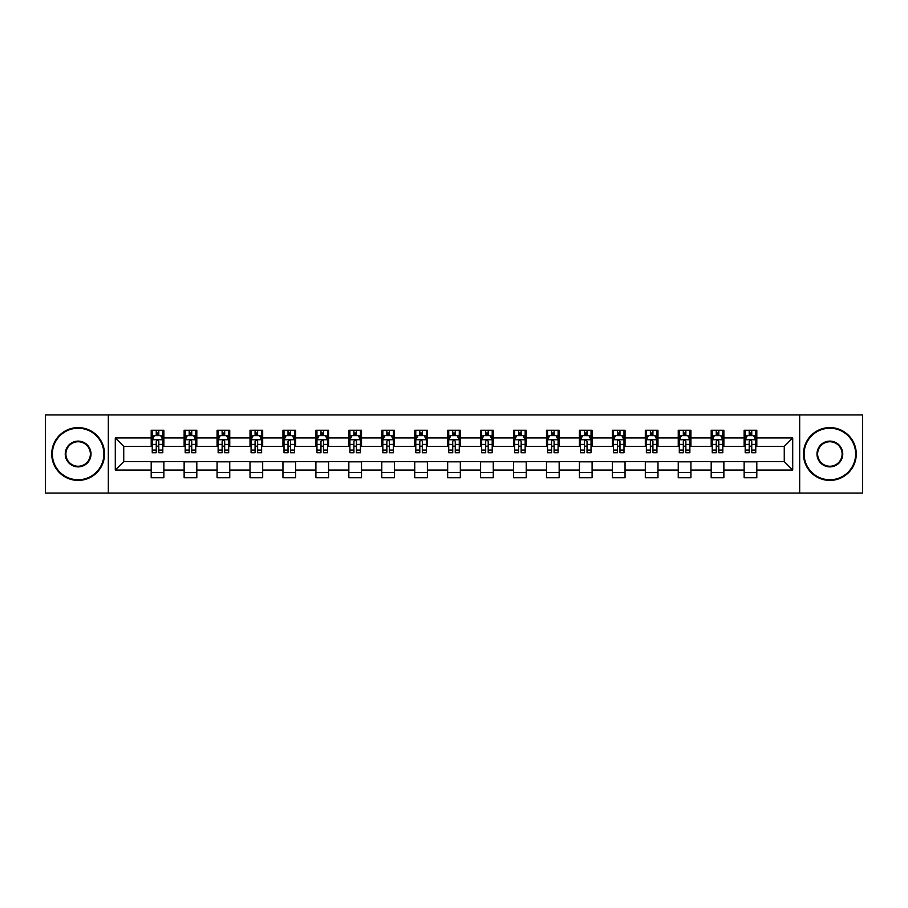 <?xml version="1.0" encoding="UTF-8"?>
<svg xmlns="http://www.w3.org/2000/svg" width="908" height="908" viewBox="0 0 908 908"><rect width="100%" height="100%" fill="white"/><g stroke="black" fill="none" stroke-linecap="round" stroke-linejoin="round"><path stroke-width="1.36" d="M799.676 493.067L862.6 493.067L862.6 414.933L799.676 414.933L799.676 493.067L108.324 493.067L108.324 414.933L45.4 414.933L45.4 493.067L108.324 493.067M799.676 414.933L108.324 414.933M756.807 437.951L756.807 430.244L744.14 430.244L744.14 437.951L723.869 437.951L723.869 430.244L711.191 430.244L711.191 437.951L690.92 437.951L690.92 430.244L678.253 430.244L678.253 437.951L657.982 437.951L657.982 430.244L645.316 430.244L645.316 437.951L625.045 437.951L625.045 430.244L612.367 430.244L612.367 437.951L592.095 437.951L592.095 430.244L579.429 430.244L579.429 437.951L559.158 437.951L559.158 430.244L546.491 430.244L546.491 437.951L526.22 437.951L526.22 430.244L513.553 430.244L513.553 437.951L493.271 437.951L493.271 430.244L480.604 430.244L480.604 437.951L460.333 437.951L460.333 430.244L447.667 430.244L447.667 437.951L427.396 437.951L427.396 430.244L414.729 430.244L414.729 437.951L394.447 437.951L394.447 430.244L381.78 430.244L381.78 437.951L361.509 437.951L361.509 430.244L348.842 430.244L348.842 437.951L328.571 437.951L328.571 430.244L315.905 430.244L315.905 437.951L295.633 437.951L295.633 430.244L282.956 430.244L282.956 437.951L262.684 437.951L262.684 430.244L250.018 430.244L250.018 437.951L229.747 437.951L229.747 430.244L217.08 430.244L217.08 437.951L196.809 437.951L196.809 430.244L184.131 430.244L184.131 437.951L163.86 437.951L163.86 430.244L151.193 430.244L151.193 437.951L115.293 437.951L115.293 470.049L123.738 461.604L151.193 461.604L151.193 477.756L163.86 477.756L163.86 461.604L184.131 461.604L184.131 477.756L196.809 477.756L196.809 461.604L217.08 461.604L217.08 477.756L229.747 477.756L229.747 461.604L250.018 461.604L250.018 477.756L262.684 477.756L262.684 461.604L282.956 461.604L282.956 477.756L295.633 477.756L295.633 461.604L315.905 461.604L315.905 477.756L328.571 477.756L328.571 461.604L348.842 461.604L348.842 477.756L361.509 477.756L361.509 461.604L381.78 461.604L381.78 477.756L394.447 477.756L394.447 461.604L414.729 461.604L414.729 477.756L427.396 477.756L427.396 461.604L447.667 461.604L447.667 477.756L460.333 477.756L460.333 461.604L480.604 461.604L480.604 477.756L493.271 477.756L493.271 461.604L513.553 461.604L513.553 477.756L526.22 477.756L526.22 461.604L546.491 461.604L546.491 477.756L559.158 477.756L559.158 461.604L579.429 461.604L579.429 477.756L592.095 477.756L592.095 461.604L612.367 461.604L612.367 477.756L625.045 477.756L625.045 461.604L645.316 461.604L645.316 477.756L657.982 477.756L657.982 461.604L678.253 461.604L678.253 477.756L690.92 477.756L690.92 461.604L711.191 461.604L711.191 477.756L723.869 477.756L723.869 461.604L744.14 461.604L744.14 477.756L756.807 477.756L756.807 461.604L784.262 461.604L784.262 446.396L756.807 446.396L756.807 437.951L792.707 437.951L792.707 470.049L756.807 470.049M744.14 470.049L723.869 470.049M711.191 470.049L690.92 470.049M678.253 470.049L657.982 470.049M645.316 470.049L625.045 470.049M612.367 470.049L592.095 470.049M579.429 470.049L559.158 470.049M546.491 470.049L526.22 470.049M513.553 470.049L493.271 470.049M480.604 470.049L460.333 470.049M447.667 470.049L427.396 470.049M414.729 470.049L394.447 470.049M381.78 470.049L361.509 470.049M348.842 470.049L328.571 470.049M315.905 470.049L295.633 470.049M282.956 470.049L262.684 470.049M250.018 470.049L229.747 470.049M217.08 470.049L196.809 470.049M184.131 470.049L163.86 470.049M151.193 470.049L115.293 470.049M744.14 437.951L744.14 446.396L723.869 446.396L723.869 437.951M711.191 437.951L711.191 446.396L690.92 446.396L690.92 437.951M678.253 437.951L678.253 446.396L657.982 446.396L657.982 437.951M645.316 437.951L645.316 446.396L625.045 446.396L625.045 437.951M612.367 437.951L612.367 446.396L592.095 446.396L592.095 437.951M579.429 437.951L579.429 446.396L559.158 446.396L559.158 437.951M546.491 437.951L546.491 446.396L526.22 446.396L526.22 437.951M513.553 437.951L513.553 446.396L493.271 446.396L493.271 437.951M480.604 437.951L480.604 446.396L460.333 446.396L460.333 437.951M447.667 437.951L447.667 446.396L427.396 446.396L427.396 437.951M414.729 437.951L414.729 446.396L394.447 446.396L394.447 437.951M381.78 437.951L381.78 446.396L361.509 446.396L361.509 437.951M348.842 437.951L348.842 446.396L328.571 446.396L328.571 437.951M315.905 437.951L315.905 446.396L295.633 446.396L295.633 437.951M282.956 437.951L282.956 446.396L262.684 446.396L262.684 437.951M250.018 437.951L250.018 446.396L229.747 446.396L229.747 437.951M217.08 437.951L217.08 446.396L196.809 446.396L196.809 437.951M184.131 437.951L184.131 446.396L163.86 446.396L163.86 437.951M151.193 437.951L151.193 446.396L123.738 446.396L115.293 437.951M123.738 446.396L123.738 461.604M792.707 470.049L784.262 461.604M784.262 446.396L792.707 437.951M151.193 435.522L152.249 435.522M156.255 435.522L158.798 435.522M162.804 435.522L163.86 435.522M151.193 446.191L152.249 446.191M156.255 446.191L158.798 446.191M162.804 446.191L163.86 446.191M151.193 461.809L163.86 461.809M151.193 472.478L163.86 472.478M184.131 461.809L196.809 461.809M184.131 472.478L196.809 472.478M184.131 435.522L185.187 435.522M189.204 435.522L191.736 435.522M195.753 435.522L196.809 435.522M184.131 446.191L185.187 446.191M189.204 446.191L191.736 446.191M195.753 446.191L196.809 446.191M217.08 461.809L229.747 461.809M217.08 472.478L229.747 472.478M217.08 435.522L218.136 435.522M222.142 435.522L224.673 435.522M228.691 435.522L229.747 435.522M217.08 446.191L218.136 446.191M222.142 446.191L224.673 446.191M228.691 446.191L229.747 446.191M250.018 461.809L262.684 461.809M250.018 472.478L262.684 472.478M250.018 435.522L251.073 435.522M255.08 435.522L257.622 435.522M261.629 435.522L262.684 435.522M250.018 446.191L251.073 446.191M255.08 446.191L257.622 446.191M261.629 446.191L262.684 446.191M282.956 461.809L295.633 461.809M282.956 472.478L295.633 472.478M282.956 435.522L284.011 435.522M288.029 435.522L290.56 435.522M294.567 435.522L295.633 435.522M282.956 446.191L284.011 446.191M288.029 446.191L290.56 446.191M294.567 446.191L295.633 446.191M315.905 461.809L328.571 461.809M315.905 472.478L328.571 472.478M315.905 435.522L316.96 435.522M320.967 435.522L323.498 435.522M327.516 435.522L328.571 435.522M315.905 446.191L316.96 446.191M320.967 446.191L323.498 446.191M327.516 446.191L328.571 446.191M348.842 461.809L361.509 461.809M348.842 472.478L361.509 472.478M348.842 435.522L349.898 435.522M353.904 435.522L356.447 435.522M360.453 435.522L361.509 435.522M348.842 446.191L349.898 446.191M353.904 446.191L356.447 446.191M360.453 446.191L361.509 446.191M381.78 461.809L394.447 461.809M381.78 472.478L394.447 472.478M381.78 435.522L382.836 435.522M386.853 435.522L389.384 435.522M393.391 435.522L394.447 435.522M381.78 446.191L382.836 446.191M386.853 446.191L389.384 446.191M393.391 446.191L394.447 446.191M414.729 461.809L427.396 461.809M414.729 472.478L427.396 472.478M414.729 435.522L415.785 435.522M419.791 435.522L422.322 435.522M426.34 435.522L427.396 435.522M414.729 446.191L415.785 446.191M419.791 446.191L422.322 446.191M426.34 446.191L427.396 446.191M447.667 461.809L460.333 461.809M447.667 472.478L460.333 472.478M447.667 435.522L448.722 435.522M452.729 435.522L455.271 435.522M459.278 435.522L460.333 435.522M447.667 446.191L448.722 446.191M452.729 446.191L455.271 446.191M459.278 446.191L460.333 446.191M480.604 461.809L493.271 461.809M480.604 472.478L493.271 472.478M480.604 435.522L481.66 435.522M485.678 435.522L488.209 435.522M492.215 435.522L493.271 435.522M480.604 446.191L481.66 446.191M485.678 446.191L488.209 446.191M492.215 446.191L493.271 446.191M513.553 461.809L526.22 461.809M513.553 472.478L526.22 472.478M513.553 435.522L514.609 435.522M518.616 435.522L521.147 435.522M525.164 435.522L526.22 435.522M513.553 446.191L514.609 446.191M518.616 446.191L521.147 446.191M525.164 446.191L526.22 446.191M546.491 461.809L559.158 461.809M546.491 472.478L559.158 472.478M546.491 435.522L547.547 435.522M551.553 435.522L554.096 435.522M558.102 435.522L559.158 435.522M546.491 446.191L547.547 446.191M551.553 446.191L554.096 446.191M558.102 446.191L559.158 446.191M579.429 461.809L592.095 461.809M579.429 472.478L592.095 472.478M579.429 435.522L580.484 435.522M584.502 435.522L587.033 435.522M591.04 435.522L592.095 435.522M579.429 446.191L580.484 446.191M584.502 446.191L587.033 446.191M591.04 446.191L592.095 446.191M612.367 461.809L625.045 461.809M612.367 472.478L625.045 472.478M612.367 435.522L613.433 435.522M617.44 435.522L619.971 435.522M623.989 435.522L625.045 435.522M612.367 446.191L613.433 446.191M617.44 446.191L619.971 446.191M623.989 446.191L625.045 446.191M645.316 461.809L657.982 461.809M645.316 472.478L657.982 472.478M645.316 435.522L646.371 435.522M650.378 435.522L652.92 435.522M656.927 435.522L657.982 435.522M645.316 446.191L646.371 446.191M650.378 446.191L652.92 446.191M656.927 446.191L657.982 446.191M678.253 461.809L690.92 461.809M678.253 472.478L690.92 472.478M678.253 435.522L679.309 435.522M683.327 435.522L685.858 435.522M689.864 435.522L690.92 435.522M678.253 446.191L679.309 446.191M683.327 446.191L685.858 446.191M689.864 446.191L690.92 446.191M711.191 461.809L723.869 461.809M711.191 472.478L723.869 472.478M711.191 435.522L712.247 435.522M716.264 435.522L718.795 435.522M722.813 435.522L723.869 435.522M711.191 446.191L712.247 446.191M716.264 446.191L718.795 446.191M722.813 446.191L723.869 446.191M744.14 461.809L756.807 461.809M744.14 472.478L756.807 472.478M744.14 435.522L745.196 435.522M749.202 435.522L751.745 435.522M755.751 435.522L756.807 435.522M744.14 446.191L745.196 446.191M749.202 446.191L751.745 446.191M755.751 446.191L756.807 446.191M158.798 432.991L156.255 432.991M162.804 450.084L158.798 450.084L158.798 452.729L162.804 452.729L162.804 439.847L160.693 435.624L154.36 435.624L152.249 439.847L152.249 452.729L156.255 452.729L156.255 450.084L152.249 450.084M152.249 439.847L152.249 430.244M162.804 439.847L162.804 430.244M156.255 435.624L156.255 430.244M158.798 430.244L158.798 435.624M158.798 450.084L158.798 441.436C157.947 439.812 157.107 439.812 156.255 441.436L156.255 450.084M78.133 428.236A25.764 25.764 0 0 0 52.369 454A25.764 25.764 0 0 0 78.133 479.764A25.764 25.764 0 0 0 103.887 454A25.764 25.764 0 0 0 78.133 428.236M78.133 480.4A26.4 26.4 0 0 1 51.733 454A26.4 26.4 0 0 1 78.133 427.6A26.4 26.4 0 0 1 104.522 454A26.4 26.4 0 0 1 78.133 480.4M78.133 441.118A12.882 12.882 0 0 1 91.016 454A12.882 12.882 0 0 1 78.133 466.882A12.882 12.882 0 0 1 65.251 454A12.882 12.882 0 0 1 78.133 441.118M78.133 466.247A12.247 12.247 0 0 0 90.38 454A12.247 12.247 0 0 0 78.133 441.753A12.247 12.247 0 0 0 65.887 454A12.247 12.247 0 0 0 78.133 466.247M829.867 428.236A25.764 25.764 0 0 0 804.113 454A25.764 25.764 0 0 0 829.867 479.764A25.764 25.764 0 0 0 855.631 454A25.764 25.764 0 0 0 829.867 428.236M829.867 480.4A26.4 26.4 0 0 1 803.478 454A26.4 26.4 0 0 1 829.867 427.6A26.4 26.4 0 0 1 856.267 454A26.4 26.4 0 0 1 829.867 480.4M829.867 441.118A12.882 12.882 0 0 1 842.749 454A12.882 12.882 0 0 1 829.867 466.882A12.882 12.882 0 0 1 816.984 454A12.882 12.882 0 0 1 829.867 441.118M829.867 466.247A12.247 12.247 0 0 0 842.113 454A12.247 12.247 0 0 0 829.867 441.753A12.247 12.247 0 0 0 817.62 454A12.247 12.247 0 0 0 829.867 466.247M191.736 432.991L189.204 432.991M195.753 450.084L191.736 450.084L191.736 452.729L195.753 452.729L195.753 439.847L193.631 435.624L187.298 435.624L185.187 439.847L185.187 452.729L189.204 452.729L189.204 450.084L185.187 450.084M185.187 439.847L185.187 430.244M195.753 439.847L195.753 430.244M189.204 435.624L189.204 430.244M191.736 430.244L191.736 435.624M191.736 450.084L191.736 441.436C190.896 439.812 190.044 439.812 189.204 441.436L189.204 450.084M224.673 432.991L222.142 432.991M228.691 450.084L224.673 450.084L224.673 452.729L228.691 452.729L228.691 439.847L226.58 435.624L220.247 435.624L218.136 439.847L218.136 452.729L222.142 452.729L222.142 450.084L218.136 450.084M218.136 439.847L218.136 430.244M228.691 439.847L228.691 430.244M222.142 435.624L222.142 430.244M224.673 430.244L224.673 435.624M224.673 450.084L224.673 441.436C223.833 439.812 222.993 439.812 222.142 441.436L222.142 450.084M257.622 432.991L255.08 432.991M261.629 450.084L257.622 450.084L257.622 452.729L261.629 452.729L261.629 439.847L259.518 435.624L253.184 435.624L251.073 439.847L251.073 452.729L255.08 452.729L255.08 450.084L251.073 450.084M251.073 439.847L251.073 430.244M261.629 439.847L261.629 430.244M255.08 435.624L255.08 430.244M257.622 430.244L257.622 435.624M257.622 450.084L257.622 441.436C256.771 439.812 255.931 439.812 255.08 441.436L255.08 450.084M290.56 432.991L288.029 432.991M294.567 450.084L290.56 450.084L290.56 452.729L294.567 452.729L294.567 439.847L292.455 435.624L286.122 435.624L284.011 439.847L284.011 452.729L288.029 452.729L288.029 450.084L284.011 450.084M284.011 439.847L284.011 430.244M294.567 439.847L294.567 430.244M288.029 435.624L288.029 430.244M290.56 430.244L290.56 435.624M290.56 450.084L290.56 441.436C289.72 439.812 288.869 439.812 288.029 441.436L288.029 450.084M323.498 432.991L320.967 432.991M327.516 450.084L323.498 450.084L323.498 452.729L327.516 452.729L327.516 439.847L325.404 435.624L319.071 435.624L316.96 439.847L316.96 452.729L320.967 452.729L320.967 450.084L316.96 450.084M316.96 439.847L316.96 430.244M327.516 439.847L327.516 430.244M320.967 435.624L320.967 430.244M323.498 430.244L323.498 435.624M323.498 450.084L323.498 441.436C322.658 439.812 321.818 439.812 320.967 441.436L320.967 450.084M356.447 432.991L353.904 432.991M360.453 450.084L356.447 450.084L356.447 452.729L360.453 452.729L360.453 439.847L358.342 435.624L352.009 435.624L349.898 439.847L349.898 452.729L353.904 452.729L353.904 450.084L349.898 450.084M349.898 439.847L349.898 430.244M360.453 439.847L360.453 430.244M353.904 435.624L353.904 430.244M356.447 430.244L356.447 435.624M356.447 450.084L356.447 441.436C355.596 439.812 354.756 439.812 353.904 441.436L353.904 450.084M389.384 432.991L386.853 432.991M393.391 450.084L389.384 450.084L389.384 452.729L393.391 452.729L393.391 439.847L391.28 435.624L384.947 435.624L382.836 439.847L382.836 452.729L386.853 452.729L386.853 450.084L382.836 450.084M382.836 439.847L382.836 430.244M393.391 439.847L393.391 430.244M386.853 435.624L386.853 430.244M389.384 430.244L389.384 435.624M389.384 450.084L389.384 441.436C388.545 439.812 387.693 439.812 386.853 441.436L386.853 450.084M422.322 432.991L419.791 432.991M426.34 450.084L422.322 450.084L422.322 452.729L426.34 452.729L426.34 439.847L424.229 435.624L417.896 435.624L415.785 439.847L415.785 452.729L419.791 452.729L419.791 450.084L415.785 450.084M415.785 439.847L415.785 430.244M426.34 439.847L426.34 430.244M419.791 435.624L419.791 430.244M422.322 430.244L422.322 435.624M422.322 450.084L422.322 441.436C421.482 439.812 420.642 439.812 419.791 441.436L419.791 450.084M455.271 432.991L452.729 432.991M459.278 450.084L455.271 450.084L455.271 452.729L459.278 452.729L459.278 439.847L457.167 435.624L450.833 435.624L448.722 439.847L448.722 452.729L452.729 452.729L452.729 450.084L448.722 450.084M448.722 439.847L448.722 430.244M459.278 439.847L459.278 430.244M452.729 435.624L452.729 430.244M455.271 430.244L455.271 435.624M455.271 450.084L455.271 441.436C454.42 439.812 453.58 439.812 452.729 441.436L452.729 450.084M488.209 432.991L485.678 432.991M492.215 450.084L488.209 450.084L488.209 452.729L492.215 452.729L492.215 439.847L490.104 435.624L483.771 435.624L481.66 439.847L481.66 452.729L485.678 452.729L485.678 450.084L481.66 450.084M481.66 439.847L481.66 430.244M492.215 439.847L492.215 430.244M485.678 435.624L485.678 430.244M488.209 430.244L488.209 435.624M488.209 450.084L488.209 441.436C487.369 439.812 486.518 439.812 485.678 441.436L485.678 450.084M521.147 432.991L518.616 432.991M525.164 450.084L521.147 450.084L521.147 452.729L525.164 452.729L525.164 439.847L523.053 435.624L516.72 435.624L514.609 439.847L514.609 452.729L518.616 452.729L518.616 450.084L514.609 450.084M514.609 439.847L514.609 430.244M525.164 439.847L525.164 430.244M518.616 435.624L518.616 430.244M521.147 430.244L521.147 435.624M521.147 450.084L521.147 441.436C520.307 439.812 519.467 439.812 518.616 441.436L518.616 450.084M554.096 432.991L551.553 432.991M558.102 450.084L554.096 450.084L554.096 452.729L558.102 452.729L558.102 439.847L555.991 435.624L549.658 435.624L547.547 439.847L547.547 452.729L551.553 452.729L551.553 450.084L547.547 450.084M547.547 439.847L547.547 430.244M558.102 439.847L558.102 430.244M551.553 435.624L551.553 430.244M554.096 430.244L554.096 435.624M554.096 450.084L554.096 441.436C553.244 439.812 552.404 439.812 551.553 441.436L551.553 450.084M587.033 432.991L584.502 432.991M591.04 450.084L587.033 450.084L587.033 452.729L591.04 452.729L591.04 439.847L588.929 435.624L582.595 435.624L580.484 439.847L580.484 452.729L584.502 452.729L584.502 450.084L580.484 450.084M580.484 439.847L580.484 430.244M591.04 439.847L591.04 430.244M584.502 435.624L584.502 430.244M587.033 430.244L587.033 435.624M587.033 450.084L587.033 441.436C586.193 439.812 585.342 439.812 584.502 441.436L584.502 450.084M619.971 432.991L617.44 432.991M623.989 450.084L619.971 450.084L619.971 452.729L623.989 452.729L623.989 439.847L621.878 435.624L615.545 435.624L613.433 439.847L613.433 452.729L617.44 452.729L617.44 450.084L613.433 450.084M613.433 439.847L613.433 430.244M623.989 439.847L623.989 430.244M617.44 435.624L617.44 430.244M619.971 430.244L619.971 435.624M619.971 450.084L619.971 441.436C619.131 439.812 618.291 439.812 617.44 441.436L617.44 450.084M652.92 432.991L650.378 432.991M656.927 450.084L652.92 450.084L652.92 452.729L656.927 452.729L656.927 439.847L654.816 435.624L648.482 435.624L646.371 439.847L646.371 452.729L650.378 452.729L650.378 450.084L646.371 450.084M646.371 439.847L646.371 430.244M656.927 439.847L656.927 430.244M650.378 435.624L650.378 430.244M652.92 430.244L652.92 435.624M652.92 450.084L652.92 441.436C652.069 439.812 651.229 439.812 650.378 441.436L650.378 450.084M685.858 432.991L683.327 432.991M689.864 450.084L685.858 450.084L685.858 452.729L689.864 452.729L689.864 439.847L687.753 435.624L681.42 435.624L679.309 439.847L679.309 452.729L683.327 452.729L683.327 450.084L679.309 450.084M679.309 439.847L679.309 430.244M689.864 439.847L689.864 430.244M683.327 435.624L683.327 430.244M685.858 430.244L685.858 435.624M685.858 450.084L685.858 441.436C685.018 439.812 684.167 439.812 683.327 441.436L683.327 450.084M718.795 432.991L716.264 432.991M722.813 450.084L718.795 450.084L718.795 452.729L722.813 452.729L722.813 439.847L720.702 435.624L714.369 435.624L712.247 439.847L712.247 452.729L716.264 452.729L716.264 450.084L712.247 450.084M712.247 439.847L712.247 430.244M722.813 439.847L722.813 430.244M716.264 435.624L716.264 430.244M718.795 430.244L718.795 435.624M718.795 450.084L718.795 441.436C717.956 439.812 717.104 439.812 716.264 441.436L716.264 450.084M751.745 432.991L749.202 432.991M755.751 450.084L751.745 450.084L751.745 452.729L755.751 452.729L755.751 439.847L753.64 435.624L747.307 435.624L745.196 439.847L745.196 452.729L749.202 452.729L749.202 450.084L745.196 450.084M745.196 439.847L745.196 430.244M755.751 439.847L755.751 430.244M749.202 435.624L749.202 430.244M751.745 430.244L751.745 435.624M751.745 450.084L751.745 441.436C750.893 439.812 750.053 439.812 749.202 441.436L749.202 450.084M162.759 439.744L152.306 439.744M152.249 435.885L154.235 435.885M160.818 435.885L162.804 435.885M156.255 444.421L152.249 444.421M162.804 444.421L158.798 444.421M158.798 434.33L156.255 434.33M195.697 439.744L185.243 439.744M185.187 435.885L187.173 435.885M193.767 435.885L195.753 435.885M189.204 444.421L185.187 444.421M195.753 444.421L191.736 444.421M191.736 434.33L189.204 434.33M228.634 439.744L218.181 439.744M218.136 435.885L220.111 435.885M226.705 435.885L228.691 435.885M222.142 444.421L218.136 444.421M228.691 444.421L224.673 444.421M224.673 434.33L222.142 434.33M261.583 439.744L251.13 439.744M251.073 435.885L253.06 435.885M259.643 435.885L261.629 435.885M255.08 444.421L251.073 444.421M261.629 444.421L257.622 444.421M257.622 434.33L255.08 434.33M294.521 439.744L284.068 439.744M284.011 435.885L285.997 435.885M292.592 435.885L294.567 435.885M288.029 444.421L284.011 444.421M294.567 444.421L290.56 444.421M290.56 434.33L288.029 434.33M327.459 439.744L317.006 439.744M316.96 435.885L318.935 435.885M325.529 435.885L327.516 435.885M320.967 444.421L316.96 444.421M327.516 444.421L323.498 444.421M323.498 434.33L320.967 434.33M360.397 439.744L349.955 439.744M349.898 435.885L351.884 435.885M358.467 435.885L360.453 435.885M353.904 444.421L349.898 444.421M360.453 444.421L356.447 444.421M356.447 434.33L353.904 434.33M393.346 439.744L382.892 439.744M382.836 435.885L384.822 435.885M391.416 435.885L393.391 435.885M386.853 444.421L382.836 444.421M393.391 444.421L389.384 444.421M389.384 434.33L386.853 434.33M426.283 439.744L415.83 439.744M415.785 435.885L417.759 435.885M424.354 435.885L426.34 435.885M419.791 444.421L415.785 444.421M426.34 444.421L422.322 444.421M422.322 434.33L419.791 434.33M459.221 439.744L448.779 439.744M448.722 435.885L450.709 435.885M457.291 435.885L459.278 435.885M452.729 444.421L448.722 444.421M459.278 444.421L455.271 444.421M455.271 434.33L452.729 434.33M492.17 439.744L481.717 439.744M481.66 435.885L483.646 435.885M490.241 435.885L492.215 435.885M485.678 444.421L481.66 444.421M492.215 444.421L488.209 444.421M488.209 434.33L485.678 434.33M525.108 439.744L514.654 439.744M514.609 435.885L516.584 435.885M523.178 435.885L525.164 435.885M518.616 444.421L514.609 444.421M525.164 444.421L521.147 444.421M521.147 434.33L518.616 434.33M558.045 439.744L547.603 439.744M547.547 435.885L549.533 435.885M556.116 435.885L558.102 435.885M551.553 444.421L547.547 444.421M558.102 444.421L554.096 444.421M554.096 434.33L551.553 434.33M590.995 439.744L580.541 439.744M580.484 435.885L582.471 435.885M589.065 435.885L591.04 435.885M584.502 444.421L580.484 444.421M591.04 444.421L587.033 444.421M587.033 434.33L584.502 434.33M623.932 439.744L613.479 439.744M613.433 435.885L615.408 435.885M622.003 435.885L623.989 435.885M617.44 444.421L613.433 444.421M623.989 444.421L619.971 444.421M619.971 434.33L617.44 434.33M656.87 439.744L646.417 439.744M646.371 435.885L648.357 435.885M654.94 435.885L656.927 435.885M650.378 444.421L646.371 444.421M656.927 444.421L652.92 444.421M652.92 434.33L650.378 434.33M689.819 439.744L679.366 439.744M679.309 435.885L681.295 435.885M687.889 435.885L689.864 435.885M683.327 444.421L679.309 444.421M689.864 444.421L685.858 444.421M685.858 434.33L683.327 434.33M722.757 439.744L712.303 439.744M712.247 435.885L714.233 435.885M720.827 435.885L722.813 435.885M716.264 444.421L712.247 444.421M722.813 444.421L718.795 444.421M718.795 434.33L716.264 434.33M755.694 439.744L745.241 439.744M745.196 435.885L747.182 435.885M753.765 435.885L755.751 435.885M749.202 444.421L745.196 444.421M755.751 444.421L751.745 444.421M751.745 434.33L749.202 434.33"/></g></svg>
